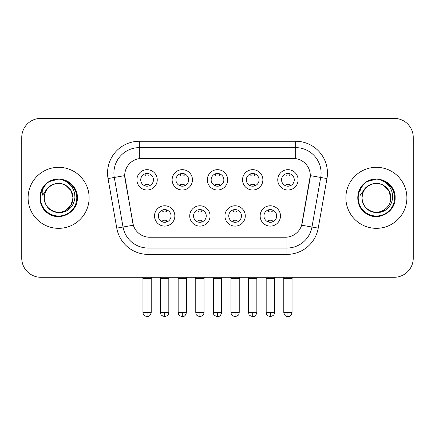 <?xml version="1.0" encoding="UTF-8"?>
<svg xmlns="http://www.w3.org/2000/svg" width="435" height="435" viewBox="0 0 435 435"><rect width="100%" height="100%" fill="white"/><g stroke="black" fill="none" stroke-linecap="round" stroke-linejoin="round"><path stroke-width="0.65" d="M210.061 215.945A10.168 10.168 0 0 1 199.893 226.113A10.168 10.168 0 0 1 189.725 215.945A10.168 10.168 0 0 1 199.893 205.777A10.168 10.168 0 0 1 210.061 215.945M193.542 215.945A6.356 6.356 0 0 0 199.893 222.296A6.356 6.356 0 0 0 206.25 215.945A6.356 6.356 0 0 0 199.893 209.588A6.356 6.356 0 0 0 193.542 215.945M245.275 215.945A10.168 10.168 0 0 1 235.107 226.113A10.168 10.168 0 0 1 224.938 215.945A10.168 10.168 0 0 1 235.107 205.777A10.168 10.168 0 0 1 245.275 215.945M228.75 215.945A6.356 6.356 0 0 0 235.107 222.296A6.356 6.356 0 0 0 241.458 215.945A6.356 6.356 0 0 0 235.107 209.588A6.356 6.356 0 0 0 228.75 215.945M280.483 215.945A10.168 10.168 0 0 1 270.314 226.113A10.168 10.168 0 0 1 260.146 215.945A10.168 10.168 0 0 1 270.314 205.777A10.168 10.168 0 0 1 280.483 215.945M263.958 215.945A6.356 6.356 0 0 0 270.314 222.296A6.356 6.356 0 0 0 276.671 215.945A6.356 6.356 0 0 0 270.314 209.588A6.356 6.356 0 0 0 263.958 215.945M174.854 215.945A10.168 10.168 0 0 1 164.686 226.113A10.168 10.168 0 0 1 154.517 215.945A10.168 10.168 0 0 1 164.686 205.777A10.168 10.168 0 0 1 174.854 215.945M158.329 215.945A6.356 6.356 0 0 0 164.686 222.296A6.356 6.356 0 0 0 171.042 215.945A6.356 6.356 0 0 0 164.686 209.588A6.356 6.356 0 0 0 158.329 215.945M192.46 179.845A10.168 10.168 0 0 1 182.292 190.013A10.168 10.168 0 0 1 172.124 179.845A10.168 10.168 0 0 1 182.292 169.677A10.168 10.168 0 0 1 192.46 179.845M175.936 179.845A6.356 6.356 0 0 0 182.292 186.202A6.356 6.356 0 0 0 188.649 179.845A6.356 6.356 0 0 0 182.292 173.489A6.356 6.356 0 0 0 175.936 179.845M227.668 179.845A10.168 10.168 0 0 1 217.5 190.013A10.168 10.168 0 0 1 207.332 179.845A10.168 10.168 0 0 1 217.5 169.677A10.168 10.168 0 0 1 227.668 179.845M211.144 179.845A6.356 6.356 0 0 0 217.5 186.202A6.356 6.356 0 0 0 223.856 179.845A6.356 6.356 0 0 0 217.5 173.489A6.356 6.356 0 0 0 211.144 179.845M262.876 179.845A10.168 10.168 0 0 1 252.708 190.013A10.168 10.168 0 0 1 242.54 179.845A10.168 10.168 0 0 1 252.708 169.677A10.168 10.168 0 0 1 262.876 179.845M246.351 179.845A6.356 6.356 0 0 0 252.708 186.202A6.356 6.356 0 0 0 259.064 179.845A6.356 6.356 0 0 0 252.708 173.489A6.356 6.356 0 0 0 246.351 179.845M298.089 179.845A10.168 10.168 0 0 1 287.921 190.013A10.168 10.168 0 0 1 277.753 179.845A10.168 10.168 0 0 1 287.921 169.677A10.168 10.168 0 0 1 298.089 179.845M281.565 179.845A6.356 6.356 0 0 0 287.921 186.202A6.356 6.356 0 0 0 294.272 179.845A6.356 6.356 0 0 0 287.921 173.489A6.356 6.356 0 0 0 281.565 179.845M157.247 179.845A10.168 10.168 0 0 1 147.079 190.013A10.168 10.168 0 0 1 136.911 179.845A10.168 10.168 0 0 1 147.079 169.677A10.168 10.168 0 0 1 157.247 179.845M140.728 179.845A6.356 6.356 0 0 0 147.079 186.202A6.356 6.356 0 0 0 153.435 179.845A6.356 6.356 0 0 0 147.079 173.489A6.356 6.356 0 0 0 140.728 179.845M116.776 228.136L108.032 178.562A31.777 31.777 0 0 1 139.325 141.266L295.675 141.266A31.777 31.777 0 0 1 326.968 178.562L318.224 228.136A31.777 31.777 0 0 1 286.931 254.393L148.069 254.393A31.777 31.777 0 0 1 116.776 228.136L133.344 225.21L124.97 178.567A17.161 17.161 0 0 1 141.87 158.427L293.13 158.427A17.161 17.161 0 0 1 310.03 178.567L302.184 223.052A17.161 17.161 0 0 1 285.284 237.233L149.716 237.233A17.161 17.161 0 0 1 132.816 223.052L124.709 175.62L114.291 177.458A25.42 25.42 0 0 1 139.325 147.623L295.675 147.623A25.42 25.42 0 0 1 320.709 177.458L311.966 227.032A25.42 25.42 0 0 1 286.931 248.037L148.069 248.037A25.42 25.42 0 0 1 123.034 227.032L114.291 177.458A25.42 25.42 0 0 1 113.905 173.043M28.106 197.827A30.504 30.504 0 0 0 58.611 228.337A30.504 30.504 0 0 0 89.121 197.827A30.504 30.504 0 0 0 58.611 167.323A30.504 30.504 0 0 0 28.106 197.827A30.504 30.504 0 0 0 58.611 228.337A30.504 30.504 0 0 0 89.121 197.827A30.504 30.504 0 0 0 58.611 167.323A30.504 30.504 0 0 0 28.106 197.827M345.879 197.827A30.504 30.504 0 0 0 376.389 228.337A30.504 30.504 0 0 0 406.894 197.827A30.504 30.504 0 0 0 376.389 167.323A30.504 30.504 0 0 0 345.879 197.827A30.504 30.504 0 0 0 376.389 228.337A30.504 30.504 0 0 0 406.894 197.827A30.504 30.504 0 0 0 376.389 167.323A30.504 30.504 0 0 0 345.879 197.827M139.325 141.266L139.325 158.617L295.675 158.617L295.675 141.266M124.709 175.588L124.899 173.043M285.284 237.233L149.716 237.233M320.709 177.458L310.291 175.62L301.656 225.21L311.966 227.032L320.709 177.458L326.968 178.562M302.184 223.052L302.08 223.595M132.92 223.595L132.816 223.052M413.25 137.455A19.064 19.064 0 0 0 394.186 118.385L40.814 118.385A19.064 19.064 0 0 0 21.75 137.455L21.75 258.205A19.064 19.064 0 0 0 40.814 277.274L394.186 277.274A19.064 19.064 0 0 0 413.25 258.205L413.25 137.455L413.25 258.205M21.75 137.455L21.75 258.205M394.186 118.385L40.814 118.385M40.814 277.274L394.186 277.274M145.176 185.908L145.176 184.331A4.877 4.877 0 0 0 148.987 184.331L148.987 185.908M147.079 312.482L142.952 312.482C143.534 313.765 142.066 315.217 147.079 316.615L147.079 312.482L151.211 312.482L151.211 278.607L142.952 278.607L142.615 277.274M151.211 278.607L151.543 277.274M148.987 173.782L148.987 175.354A4.877 4.877 0 0 0 145.176 175.354L145.176 173.782M162.777 222.008L162.777 220.431A4.877 4.877 0 0 0 166.594 220.431L166.594 222.008M164.686 312.482L160.553 312.482C161.14 313.765 159.672 315.217 164.686 316.615L164.686 312.482L168.818 312.482L168.818 278.607L160.553 278.607L160.221 277.274M168.818 278.607L169.15 277.274M166.594 209.882L166.594 211.453A4.877 4.877 0 0 0 162.777 211.453L162.777 209.882M180.384 185.908L180.384 184.331A4.877 4.877 0 0 0 184.195 184.331L184.195 185.908M182.292 312.482L178.16 312.482C178.742 313.765 177.279 315.217 182.292 316.615L182.292 312.482L186.419 312.482L186.419 278.607L178.16 278.607L177.828 277.274M186.419 278.607L186.756 277.274M184.195 173.782L184.195 175.354A4.877 4.877 0 0 0 180.384 175.354L180.384 173.782M215.591 185.908L215.591 184.331A4.877 4.877 0 0 0 219.409 184.331L219.409 185.908M217.5 312.482L213.367 312.482C213.955 313.765 212.487 315.217 217.5 316.615L217.5 312.482L221.632 312.482L221.632 278.607L213.367 278.607L213.036 277.274M221.632 278.607L221.964 277.274M219.409 173.782L219.409 175.354A4.877 4.877 0 0 0 215.591 175.354L215.591 173.782M250.805 185.908L250.805 184.331A4.877 4.877 0 0 0 254.616 184.331L254.616 185.908M252.708 312.482L248.581 312.482C249.163 313.765 247.694 315.217 252.708 316.615L252.708 312.482L256.84 312.482L256.84 278.607L248.581 278.607L248.244 277.274M256.84 278.607L257.172 277.274M254.616 173.782L254.616 175.354A4.877 4.877 0 0 0 250.805 175.354L250.805 173.782M286.012 185.908L286.012 184.331A4.877 4.877 0 0 0 289.824 184.331L289.824 185.908M287.921 312.482L283.789 312.482C284.512 315.429 285.887 316.805 287.921 316.615L287.921 312.482L292.048 312.482L292.048 278.607L283.789 278.607L283.457 277.274M292.048 278.607L292.385 277.274M289.824 173.782L289.824 175.354A4.877 4.877 0 0 0 286.012 175.354L286.012 173.782M197.99 222.008L197.99 220.431A4.877 4.877 0 0 0 201.802 220.431L201.802 222.008M199.893 312.482L195.766 312.482C196.348 313.765 194.88 315.217 199.893 316.615L199.893 312.482L204.026 312.482L204.026 278.607L195.766 278.607L195.429 277.274M204.026 278.607L204.358 277.274M201.802 209.882L201.802 211.453A4.877 4.877 0 0 0 197.99 211.453L197.99 209.882M233.198 222.008L233.198 220.431A4.877 4.877 0 0 0 237.01 220.431L237.01 222.008M235.107 312.482L230.974 312.482C231.556 313.765 230.093 315.217 235.107 316.615L235.107 312.482L239.234 312.482L239.234 278.607L230.974 278.607L230.642 277.274M239.234 278.607L239.571 277.274M237.01 209.882L237.01 211.453A4.877 4.877 0 0 0 233.198 211.453L233.198 209.882M268.406 222.008L268.406 220.431A4.877 4.877 0 0 0 272.223 220.431L272.223 222.008M270.314 312.482L266.182 312.482C266.769 313.765 265.301 315.217 270.314 316.615L270.314 312.482L274.447 312.482L274.447 278.607L266.182 278.607L265.85 277.274M274.447 278.607L274.779 277.274M272.223 209.882L272.223 211.453A4.877 4.877 0 0 0 268.406 211.453L268.406 209.882M44.908 193.51L44.229 197.827C45.104 207.017 50.145 212.008 59.35 212.807C68.398 211.872 73.58 206.881 74.896 197.827C74.961 189.905 71.422 184.146 64.288 180.558L59.997 179.144C54.815 178.839 50.248 180.362 46.295 183.711L43.701 187.431C42.124 190.09 41.776 192.678 42.663 195.179L47.29 188.322C51.602 184.01 56.735 182.586 62.683 184.054A14.366 14.366 0 0 0 44.908 193.51L44.245 197.827C44.441 192.411 46.833 188.263 51.428 185.386C60.383 179.65 73.471 187.208 72.977 197.827L71.052 205.016L65.794 210.274M44.245 197.827C43.756 187.208 56.838 179.65 65.794 185.386C70.388 188.263 72.786 192.411 72.977 197.827C72.531 190.927 69.1 186.338 62.683 184.054L65.794 185.386L71.052 190.644L72.977 197.827C72.786 203.248 70.388 207.397 65.794 210.274C56.838 216.01 43.756 208.452 44.245 197.827C44.441 192.411 46.833 188.263 51.428 185.386C60.383 179.65 73.471 187.208 72.977 197.827L72.259 202.313M46.333 183.679L49.242 181.602L58.758 179.095L49.242 181.602L46.333 183.679L49.242 181.602L58.758 179.095L49.242 181.602L46.333 183.679L49.242 181.602L58.758 179.095M46.295 183.711C57.208 173.005 78.218 182.298 77.348 197.827C77.985 211.682 60.922 221.535 49.242 214.058C36.926 207.68 36.926 187.98 49.242 181.602C60.922 174.125 77.985 183.978 77.348 197.827C77.985 211.682 60.922 221.535 49.242 214.058C36.926 207.68 36.926 187.98 49.242 181.602C60.922 174.125 77.985 183.978 77.348 197.827C77.985 211.682 60.922 221.535 49.242 214.058C36.926 207.68 36.926 187.98 49.242 181.602C60.922 174.125 77.985 183.978 77.348 197.827C77.985 211.682 60.922 221.535 49.242 214.058C36.926 207.68 36.926 187.98 49.242 181.602C60.922 174.125 77.985 183.978 77.348 197.827C77.985 211.682 60.922 221.535 49.242 214.058C36.926 207.68 36.926 187.98 49.242 181.602C57.268 176.751 68.92 179.236 74.015 187.159M362.687 193.51L362.002 197.827C362.882 207.017 367.923 212.008 377.129 212.807C386.171 211.872 391.353 206.881 392.674 197.827C392.734 189.905 389.2 184.146 382.066 180.558L377.77 179.144C372.588 178.839 368.021 180.362 364.068 183.711L361.48 187.431C359.897 190.09 359.555 192.678 360.441 195.179L365.068 188.322C369.38 184.01 374.508 182.586 380.462 184.054A14.366 14.366 0 0 0 362.687 193.51L362.023 197.827L362.687 193.51M380.462 184.054C386.878 186.338 390.309 190.927 390.755 197.827L388.83 190.644L383.572 185.386L380.462 184.054L383.572 185.386L388.83 190.644L390.755 197.827C391.244 208.452 378.162 216.01 369.206 210.274C364.612 207.397 362.214 203.248 362.023 197.827C362.214 192.411 364.612 188.263 369.206 185.386C378.162 179.65 391.244 187.208 390.755 197.827C390.559 203.248 388.167 207.397 383.572 210.274C374.617 216.01 361.528 208.452 362.023 197.827C361.528 187.208 374.617 179.65 383.572 185.386C388.167 188.263 390.559 192.411 390.755 197.827L390.037 202.313M365.09 182.885L367.02 181.602L376.536 179.095L367.02 181.602L365.09 182.885L367.02 181.602L376.536 179.095L367.02 181.602L365.302 182.727M364.068 183.711C374.986 173.005 395.991 182.298 395.127 197.827C395.763 211.682 378.7 221.535 367.02 214.058C354.704 207.68 354.704 187.98 367.02 181.602C378.7 174.125 395.763 183.978 395.127 197.827C395.763 211.682 378.7 221.535 367.02 214.058C354.704 207.68 354.704 187.98 367.02 181.602C378.7 174.125 395.763 183.978 395.127 197.827C395.763 211.682 378.7 221.535 367.02 214.058C354.704 207.68 354.704 187.98 367.02 181.602C378.7 174.125 395.763 183.978 395.127 197.827C395.763 211.682 378.7 221.535 367.02 214.058C354.704 207.68 354.704 187.98 367.02 181.602C378.7 174.125 395.763 183.978 395.127 197.827C395.763 211.682 378.7 221.535 367.02 214.058C354.704 207.68 354.704 187.98 367.02 181.602C375.046 176.751 386.699 179.236 391.788 187.159M286.931 237.157L286.931 254.393M148.069 254.393L148.069 237.157M108.032 178.562L114.291 177.458M311.966 227.032L318.224 228.136M43.701 187.431A18.183 18.183 0 0 0 58.611 216.01A18.183 18.183 0 0 0 64.288 180.558M361.48 187.431A18.183 18.183 0 0 0 376.389 216.01A18.183 18.183 0 0 0 382.066 180.558M142.952 312.482L142.952 278.607M151.211 312.482C150.488 315.429 149.113 316.805 147.079 316.615M160.553 312.482L160.553 278.607M168.818 312.482C168.231 313.765 169.699 315.217 164.686 316.615M178.16 312.482L178.16 278.607M186.419 312.482C185.701 315.429 184.326 316.805 182.292 316.615M213.367 312.482L213.367 278.607M221.632 312.482C220.909 315.429 219.534 316.805 217.5 316.615M248.581 312.482L248.581 278.607M256.84 312.482C256.117 315.429 254.741 316.805 252.708 316.615M283.789 312.482L283.789 278.607M292.048 312.482C291.33 315.429 289.955 316.805 287.921 316.615M195.766 312.482L195.766 278.607M204.026 312.482C203.444 313.765 204.907 315.217 199.893 316.615M230.974 312.482L230.974 278.607M239.234 312.482C238.652 313.765 240.12 315.217 235.107 316.615M266.182 312.482L266.182 278.607M274.447 312.482C273.86 313.765 275.328 315.217 270.314 316.615"/></g></svg>
